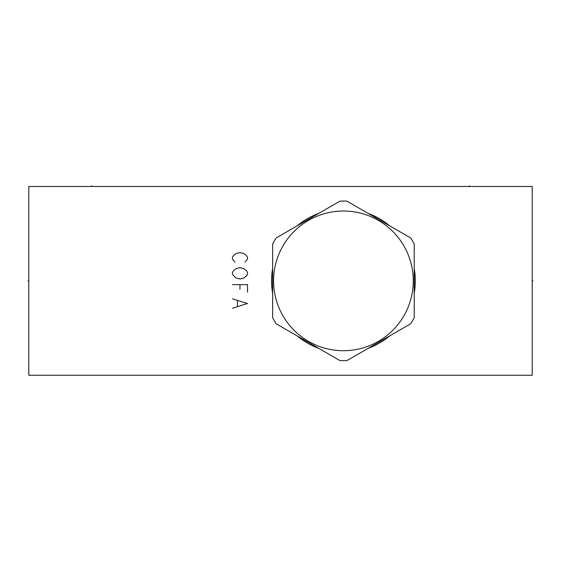 <?xml version="1.0" encoding="UTF-8"?>
<svg xmlns="http://www.w3.org/2000/svg" width="561" height="561" viewBox="0 0 561 561"><rect width="100%" height="100%" fill="white"/><g stroke="black" fill="none" stroke-linecap="round" stroke-linejoin="round"><path stroke-width="0.84" d="M532.214 186.476L28.786 186.476L28.786 375.26L532.214 375.26L532.214 186.476M272.632 293.235A71.864 71.864 0 0 1 272.632 268.502M297.323 225.746A71.864 71.864 0 0 1 318.739 213.376M368.114 213.376A71.864 71.864 0 0 1 389.53 225.746M414.221 268.502A71.864 71.864 0 0 1 414.221 293.235M389.53 335.99A71.864 71.864 0 0 1 368.114 348.36M318.739 348.36A71.864 71.864 0 0 1 297.323 335.99M414.221 317.687L414.221 244.056A79.795 79.795 0 0 0 410.708 237.969L346.943 201.154A79.795 79.795 0 0 0 339.917 201.154L276.145 237.969A79.795 79.795 0 0 0 272.632 244.056L272.632 317.687A79.795 79.795 0 0 0 276.145 323.767L339.917 360.583A79.795 79.795 0 0 0 346.943 360.583L410.708 323.767A79.795 79.795 0 0 0 414.221 317.687M343.43 211.02A69.852 69.852 0 0 0 273.579 280.872A69.852 69.852 0 0 0 343.43 350.716A69.852 69.852 0 0 0 413.275 280.872A69.852 69.852 0 0 0 343.43 211.02M91.716 185.74L91.716 186.476M469.284 185.74L469.284 186.476M28.786 280.872L28.05 280.872L28.786 280.872M532.214 280.872L532.95 280.872L532.214 280.872M245.01 261.987L247.527 259.161L247.527 257.268L246.265 255.381L243.747 253.495L239.975 252.548L236.195 253.495L233.678 255.381L232.422 257.268L232.422 259.161L234.94 261.987M234.94 277.092L236.195 278.039L239.975 278.978L243.747 278.039L246.265 276.145L247.527 274.259L247.527 272.373L246.265 270.486L243.747 268.6L239.975 267.653L236.195 268.6L233.678 270.486L232.422 272.373L232.422 274.259L234.94 277.092M247.527 292.197L247.527 284.644L232.422 284.644M239.975 284.644L239.975 289.364M232.422 308.241L247.527 303.522L232.422 298.803M237.457 300.689L237.457 306.355"/></g></svg>
